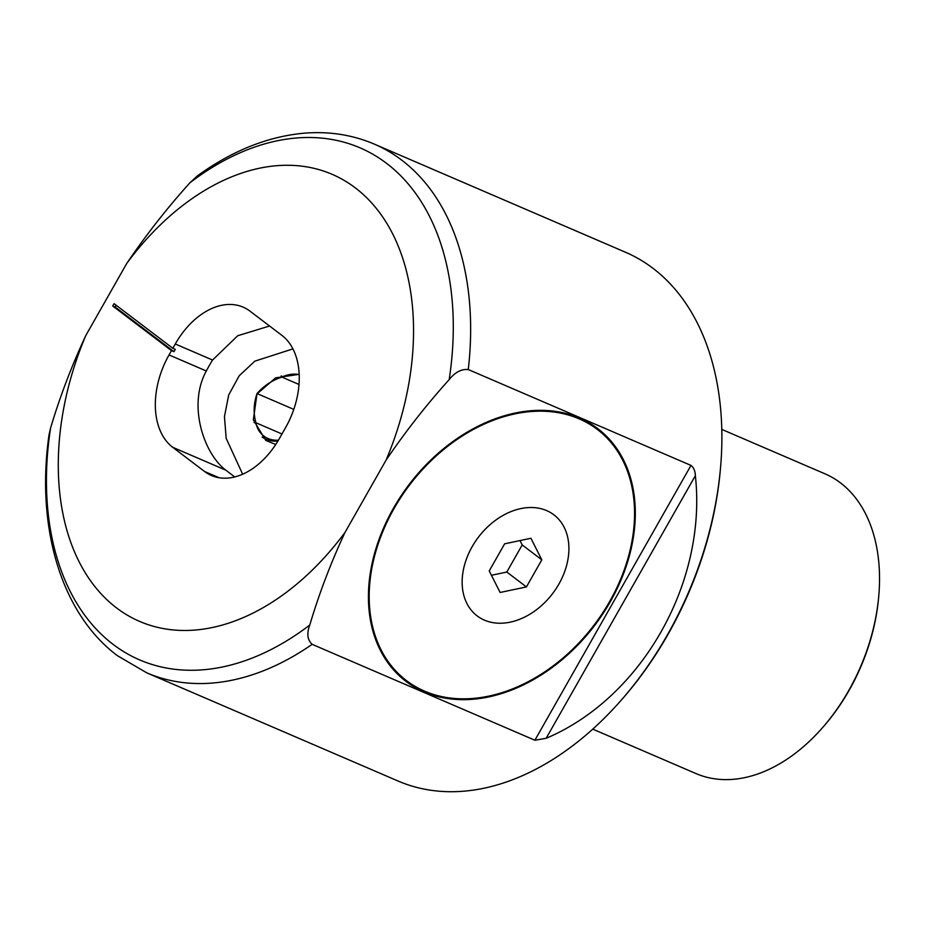<?xml version="1.0" encoding="UTF-8"?>
<svg xmlns="http://www.w3.org/2000/svg" width="925" height="925" viewBox="0 0 925 925"><rect width="100%" height="100%" fill="white"/><g stroke="black" fill="none" stroke-linecap="round" stroke-linejoin="round"><path stroke-width="1.39" d="M309.783 625.011C306.591 633.463 307.389 639.915 312.164 644.332A287.802 192.203 113.3 0 1 146.797 672.857L117.417 655.686C61.004 613.518 35.821 526.984 49.025 434.866L50.551 428.148A278.737 186.156 -66.7 0 0 113.208 644.447A278.737 186.156 -66.7 0 0 309.783 625.011C319.033 593.85 330.78 562.99 345.002 532.43A243.391 162.546 113.3 0 1 116.585 607.933A243.391 162.546 113.3 0 1 85.782 335.567C71.549 366.138 59.801 396.998 50.551 428.148M189.949 182.757C167.124 208.079 146.081 234.927 126.818 263.324A243.391 162.546 113.3 0 1 355.246 187.821A243.391 162.546 113.3 0 1 386.049 460.188C405.323 431.778 426.367 404.919 449.18 379.62A278.737 186.156 -66.7 0 0 386.534 163.32A278.737 186.156 -66.7 0 0 189.949 182.757L197.326 175.912C231.736 151.006 267.001 136.796 303.134 133.281C328.398 131.049 352.147 134.668 374.405 144.15A287.802 192.203 113.3 0 1 401.704 160.117A287.802 192.203 113.3 0 1 468.27 369.538C461.344 368.913 454.973 372.278 449.18 379.62M546.629 510.6A63.455 46.597 127.2 0 0 472.143 546.698A63.455 46.597 127.2 0 0 484.411 620.132A63.455 46.597 127.2 0 0 558.908 584.045A63.455 46.597 127.2 0 0 546.629 510.6M579.2 418.875A157.724 115.822 127.2 0 0 401.427 496.528A157.724 115.822 127.2 0 0 406.48 680.615A157.724 115.822 127.2 0 0 424.54 691.125A157.724 115.822 127.2 0 0 602.314 613.472A157.724 115.822 127.2 0 0 597.261 429.385A157.724 115.822 127.2 0 0 579.2 418.875M393.148 669.399A157.724 115.822 127.2 0 0 402.306 677.447L406.48 680.615M579.64 418.088A158.637 116.492 -52.8 0 1 597.804 428.668A158.637 116.492 -52.8 0 1 602.892 613.807A158.637 116.492 -52.8 0 1 424.089 691.912A158.637 116.492 -52.8 0 1 405.925 681.332A158.637 116.492 -52.8 0 1 400.849 496.193A158.637 116.492 -52.8 0 1 579.64 418.088M606.418 437.444A158.637 116.492 127.2 0 0 595.7 427.119M374.405 144.15L625.647 252.305A287.802 192.203 113.3 0 1 652.946 268.273A287.802 192.203 113.3 0 1 720.494 468.131A287.802 192.203 113.3 0 1 667.434 634.816A287.802 192.203 113.3 0 1 620.004 701.566A287.802 192.203 113.3 0 1 398.039 781.012L146.797 672.857M620.004 701.566L621.322 700.075A283.501 189.336 -66.7 0 0 668.047 634.319A283.501 189.336 -66.7 0 0 720.321 470.12L720.494 468.131M721.789 429.397L824.973 473.82A163.17 108.965 113.3 0 1 840.455 482.862A163.17 108.965 113.3 0 1 878.75 596.174A163.17 108.965 113.3 0 1 848.664 690.674A163.17 108.965 113.3 0 1 821.782 728.518A163.17 108.965 113.3 0 1 695.947 773.554L592.763 729.131M878.75 596.174L878.611 597.677A159.921 106.803 113.3 0 1 849.127 690.293A159.921 106.803 113.3 0 1 822.776 727.385L821.782 728.518M285.524 427.72A72.52 48.435 -66.7 0 0 281.882 335.359L250.028 311.17A72.52 48.435 -66.7 0 0 243.148 307.146A72.52 48.435 -66.7 0 0 175.276 343.984L172.825 348.286L175.311 349.349L173.969 351.697L171.495 350.633L169.044 354.934A72.52 48.435 -66.7 0 0 172.698 447.295L204.552 471.484A72.52 48.435 -66.7 0 0 211.432 475.508A72.52 48.435 -66.7 0 0 279.304 438.67L285.524 427.72M234.742 476.942L225.816 470.166C204.124 453.99 187.336 405.404 206.321 370.983A145.04 106.502 -52.8 0 1 212.553 360.033L237.748 335.729L269.58 326.016M690.987 465.414C693.785 467.668 695.242 471.079 695.357 475.658L546.155 738.3L534.881 740.22L690.987 465.414L468.27 369.538M546.155 738.3C641.615 697.993 707.186 582.565 695.357 475.658M312.164 644.332L534.881 740.22M126.818 263.324L85.782 335.567M345.002 532.43L386.049 460.188M172.825 348.286L114.076 303.666A226.625 151.342 -66.7 0 0 112.734 306.013L171.495 350.633M403.867 679.725A158.637 116.492 127.2 0 0 416.689 687.275M116.226 305.308A226.625 151.342 -66.7 0 0 115.22 307.088L173.969 351.697M115.22 307.088L112.734 306.013M489.233 570.922L500.124 592.474L526.418 586.924L541.807 559.822L530.915 538.269L504.634 543.819L489.233 570.922M597.261 429.385L593.098 426.228A157.724 115.822 127.2 0 0 582.877 419.557M491.441 575.281L506.819 572.032L522.209 544.941L520 540.57M522.209 544.941L541.807 559.822M506.819 572.032L526.418 586.924M275.731 444.509L265.776 440.392L253.346 419.858L256.953 393.981L275.638 377.839L299.168 374.347M292.924 348.887L254.838 361.155L239.205 375.77L228.695 394.952L224.451 416.608L226.174 438.358L242.651 474.224M299.18 374.556A36.26 26.628 127.2 0 0 282.472 376.741L281.154 375.897M278.413 440.208A36.26 26.628 -52.8 0 1 267.972 438.473A36.26 26.628 127.2 0 1 255.971 423.396L254.028 422.482M262.099 437.028A38.075 27.958 -52.8 0 0 266.099 439.294A38.075 27.958 127.2 0 0 277.916 441.052M299.006 384.465L281.917 377.111C272.158 380.291 263.856 385.771 257.011 393.553C253.612 403.809 253.265 413.556 255.959 422.783L281.975 433.975M255.959 422.783L255.971 423.396M257.173 393.622L293.792 409.382M219.086 477.739L204.552 471.484M206.321 370.983L169.044 354.934M225.816 470.166L172.698 447.295M212.553 360.033L175.276 343.984"/></g></svg>
